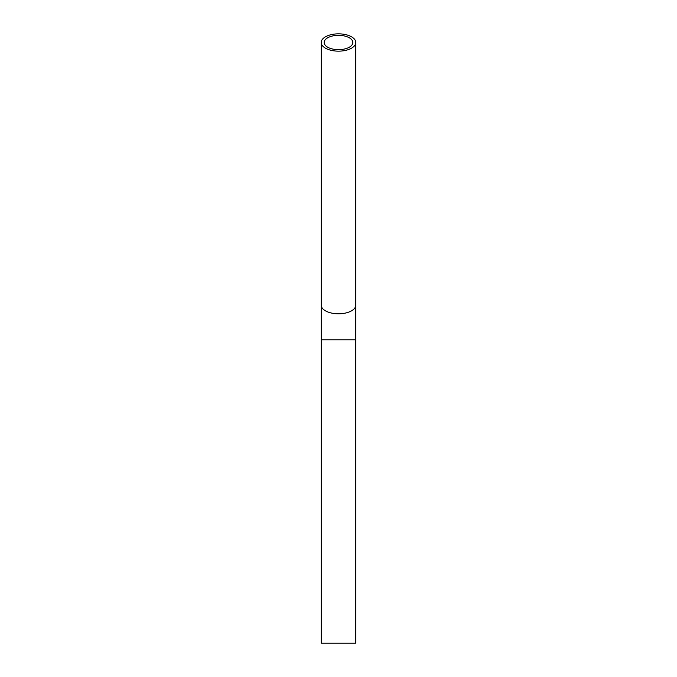 <?xml version="1.0" encoding="UTF-8"?>
<svg xmlns="http://www.w3.org/2000/svg" width="677" height="677" viewBox="0 0 677 677"><rect width="100%" height="100%" fill="white"/><g stroke="black" fill="none" stroke-linecap="round" stroke-linejoin="round"><path stroke-width="1.02" d="M355.797 339.862L321.203 339.862L321.203 643.15L355.797 643.15L355.797 42.499A17.297 8.649 0 0 0 338.5 33.85A17.297 8.649 0 0 0 321.203 42.499A17.297 8.649 0 0 0 338.5 51.147A17.297 8.649 0 0 0 355.797 42.499M338.5 49.666A14.335 7.168 0 0 0 352.835 42.499A14.335 7.168 0 0 0 338.5 35.331A14.335 7.168 0 0 0 324.165 42.499A14.335 7.168 0 0 0 338.5 49.666M321.203 339.862L321.203 305.149A17.297 8.649 0 0 0 338.5 313.798A17.297 8.649 0 0 0 355.797 305.149M321.203 305.149L321.203 42.499"/></g></svg>
